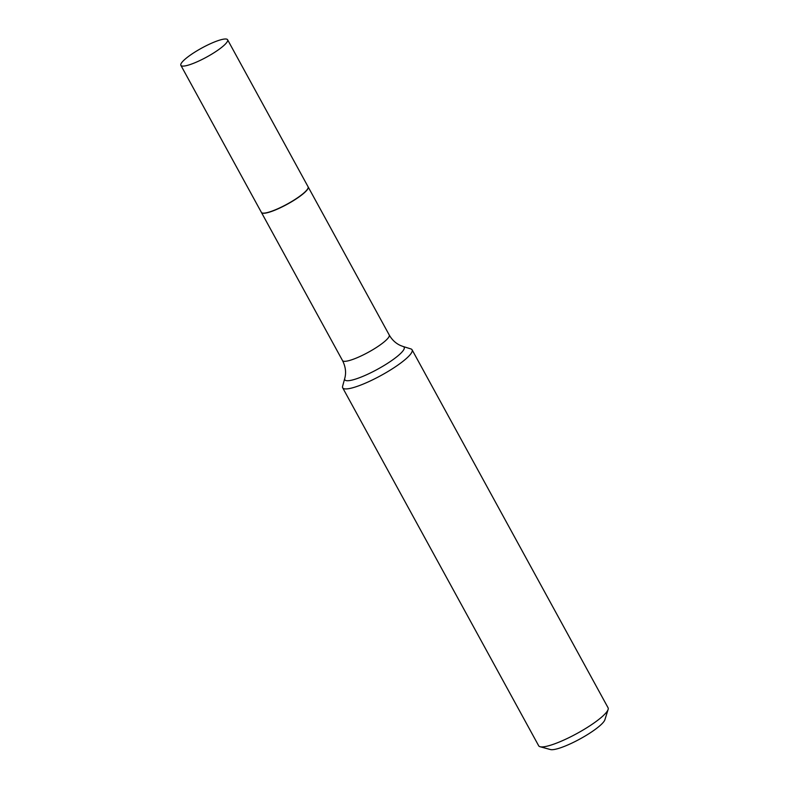 <?xml version="1.0" encoding="UTF-8"?>
<svg xmlns="http://www.w3.org/2000/svg" width="789" height="789" viewBox="0 0 789 789"><rect width="100%" height="100%" fill="white"/><g stroke="black" fill="none" stroke-linecap="round" stroke-linejoin="round"><path stroke-width="1.18" d="M223.08 46.196A26.629 5.128 151.3 0 1 198.029 61.394A26.629 5.128 151.3 0 1 180.878 65.339A26.629 5.128 151.3 0 1 185.405 58.899A26.629 5.128 151.3 0 1 210.446 43.701A26.629 5.128 151.3 0 1 227.597 39.756A26.629 5.128 151.3 0 1 223.08 46.196M227.597 39.756L308.095 186.796A26.629 5.128 151.3 0 1 303.578 193.236A26.629 5.128 151.3 0 1 278.527 208.434A26.629 5.128 151.3 0 1 261.386 212.379L180.878 65.339M308.134 186.875A26.629 5.128 151.3 0 1 308.174 186.944A26.629 5.128 151.3 0 1 303.657 193.384A26.629 5.128 151.3 0 1 278.606 208.572A26.629 5.128 151.3 0 1 261.465 212.517A26.629 5.128 151.3 0 1 261.425 212.448M412.085 349.803L608.072 707.792A39.558 7.614 151.3 0 1 608.122 709.469L604.897 719.746A31.649 6.095 151.3 0 1 599.492 726.058A31.649 6.095 151.3 0 1 572.41 742.853A31.649 6.095 151.3 0 1 550.456 749.55L540.071 746.729A39.558 7.614 151.3 0 1 538.68 745.783L342.682 387.793A39.558 7.614 151.3 0 1 342.604 386.255L344.744 378.434A33.828 6.509 151.3 0 0 363.985 375.899A33.828 6.509 151.3 0 0 398.415 355.444A33.828 6.509 151.3 0 0 403.09 346.489L410.822 348.896A39.558 7.614 151.3 0 1 412.085 349.803A39.558 7.614 151.3 0 1 405.359 359.37A39.558 7.614 151.3 0 1 368.157 381.935A39.558 7.614 151.3 0 1 342.682 387.793M608.122 709.469A39.558 7.614 151.3 0 1 601.356 717.359A39.558 7.614 151.3 0 1 567.508 738.356A39.558 7.614 151.3 0 1 540.071 746.729M308.174 186.944L389.233 334.99A26.629 5.128 151.3 0 1 384.707 341.43A26.629 5.128 151.3 0 1 359.666 356.618A26.629 5.128 151.3 0 1 342.515 360.563C345.602 366.717 346.341 372.674 344.744 378.434M389.233 334.99C392.025 339.862 395.782 343.373 400.487 345.503L403.09 346.489M261.465 212.517L342.515 360.563"/></g></svg>
